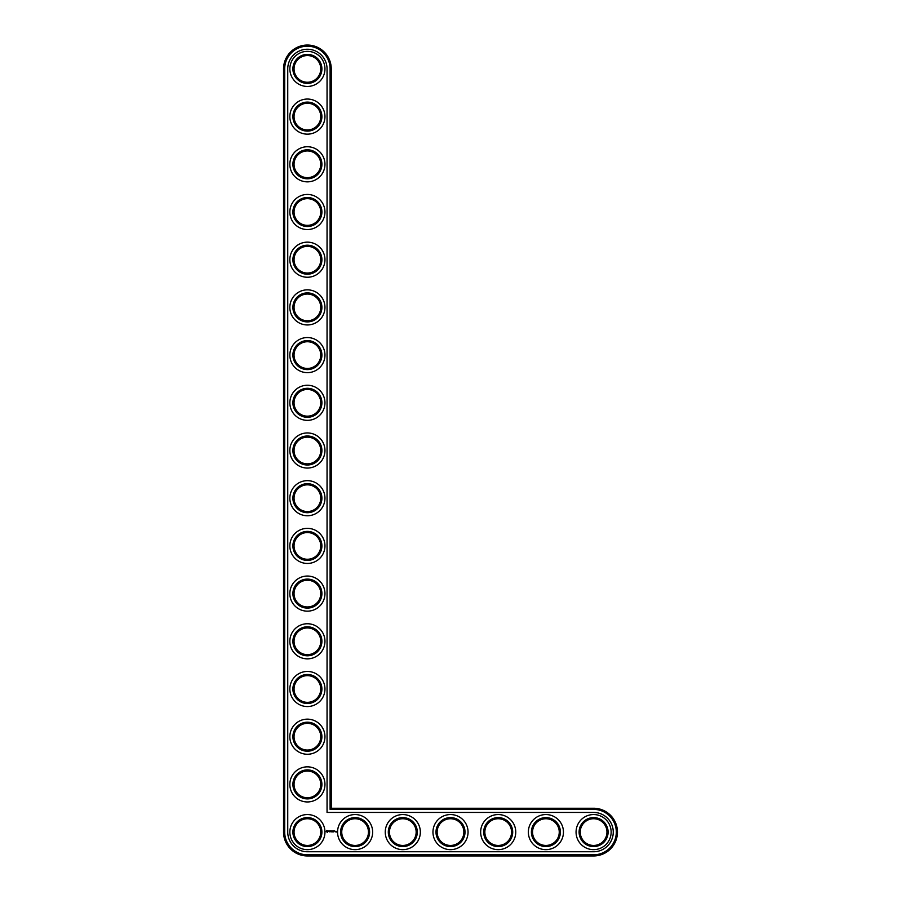 <?xml version="1.0" encoding="UTF-8"?>
<svg xmlns="http://www.w3.org/2000/svg" width="901" height="901" viewBox="0 0 901 901"><rect width="100%" height="100%" fill="white"/><g stroke="black" fill="none" stroke-linecap="round" stroke-linejoin="round"><path stroke-width="0.68" stroke-dasharray="4.5 3.38" d="M330.104 809.391L330.104 68.904A22.705 22.705 0 0 0 307.399 46.199A22.705 22.705 0 0 0 284.693 68.904L284.693 832.096A22.705 22.705 0 0 0 307.399 854.801L593.601 854.801A22.705 22.705 0 0 0 616.307 832.096A22.705 22.705 0 0 0 593.601 809.391L330.104 809.391L331.253 808.253L331.253 68.904A23.854 23.854 0 0 0 307.399 45.05A23.854 23.854 0 0 0 283.545 68.904L283.545 832.096A23.854 23.854 0 0 0 307.399 855.95L593.601 855.95A23.854 23.854 0 0 0 617.455 832.096A23.854 23.854 0 0 0 593.601 808.253L331.253 808.253M321.905 832.096A14.506 14.506 0 0 0 300.146 819.538A14.506 14.506 0 0 0 300.146 844.654A14.506 14.506 0 0 0 321.905 832.096M321.905 784.399A14.506 14.506 0 0 0 300.146 771.842A14.506 14.506 0 0 0 300.146 796.957A14.506 14.506 0 0 0 321.905 784.399M369.601 832.096A14.506 14.506 0 0 0 347.854 819.538A14.506 14.506 0 0 0 347.854 844.654A14.506 14.506 0 0 0 369.601 832.096M321.905 736.703A14.506 14.506 0 0 0 300.146 724.145A14.506 14.506 0 0 0 300.146 749.26A14.506 14.506 0 0 0 321.905 736.703M321.905 688.995A14.506 14.506 0 0 0 300.146 676.437A14.506 14.506 0 0 0 300.146 701.564A14.506 14.506 0 0 0 321.905 688.995M417.298 832.096A14.506 14.506 0 0 0 395.55 819.538A14.506 14.506 0 0 0 395.55 844.654A14.506 14.506 0 0 0 417.298 832.096M321.905 641.298A14.506 14.506 0 0 0 300.146 628.74A14.506 14.506 0 0 0 300.146 653.856A14.506 14.506 0 0 0 321.905 641.298M321.905 593.601A14.506 14.506 0 0 0 300.146 581.044A14.506 14.506 0 0 0 300.146 606.159A14.506 14.506 0 0 0 321.905 593.601M321.905 545.905A14.506 14.506 0 0 0 300.146 533.347A14.506 14.506 0 0 0 300.146 558.462A14.506 14.506 0 0 0 321.905 545.905M321.905 498.197A14.506 14.506 0 0 0 300.146 485.639A14.506 14.506 0 0 0 300.146 510.754A14.506 14.506 0 0 0 321.905 498.197M465.006 832.096A14.506 14.506 0 0 0 443.247 819.538A14.506 14.506 0 0 0 443.247 844.654A14.506 14.506 0 0 0 465.006 832.096M512.703 832.096A14.506 14.506 0 0 0 490.955 819.538A14.506 14.506 0 0 0 490.955 844.654A14.506 14.506 0 0 0 512.703 832.096M560.399 832.096A14.506 14.506 0 0 0 538.652 819.538A14.506 14.506 0 0 0 538.652 844.654A14.506 14.506 0 0 0 560.399 832.096M608.096 832.096A14.506 14.506 0 0 0 586.348 819.538A14.506 14.506 0 0 0 586.348 844.654A14.506 14.506 0 0 0 608.096 832.096M321.905 450.5A14.506 14.506 0 0 0 300.146 437.942A14.506 14.506 0 0 0 300.146 463.058A14.506 14.506 0 0 0 321.905 450.5M321.905 402.803A14.506 14.506 0 0 0 300.146 390.246A14.506 14.506 0 0 0 300.146 415.361A14.506 14.506 0 0 0 321.905 402.803M321.905 355.095A14.506 14.506 0 0 0 300.146 342.538A14.506 14.506 0 0 0 300.146 367.653A14.506 14.506 0 0 0 321.905 355.095M321.905 307.399A14.506 14.506 0 0 0 300.146 294.841A14.506 14.506 0 0 0 300.146 319.956A14.506 14.506 0 0 0 321.905 307.399M321.905 259.702A14.506 14.506 0 0 0 300.146 247.144A14.506 14.506 0 0 0 300.146 272.26A14.506 14.506 0 0 0 321.905 259.702M321.905 212.005A14.506 14.506 0 0 0 300.146 199.436A14.506 14.506 0 0 0 300.146 224.563A14.506 14.506 0 0 0 321.905 212.005M321.905 164.297A14.506 14.506 0 0 0 300.146 151.74A14.506 14.506 0 0 0 300.146 176.855A14.506 14.506 0 0 0 321.905 164.297M321.905 116.601A14.506 14.506 0 0 0 300.146 104.043A14.506 14.506 0 0 0 300.146 129.158A14.506 14.506 0 0 0 321.905 116.601M321.905 68.904A14.506 14.506 0 0 0 300.146 56.346A14.506 14.506 0 0 0 300.146 81.462A14.506 14.506 0 0 0 321.905 68.904M320.756 832.096A13.357 13.357 0 0 0 300.72 820.529A13.357 13.357 0 0 0 300.72 843.663A13.357 13.357 0 0 0 320.756 832.096M320.756 784.399A13.357 13.357 0 0 0 300.72 772.833A13.357 13.357 0 0 0 300.72 795.966A13.357 13.357 0 0 0 320.756 784.399M368.453 832.096A13.357 13.357 0 0 0 348.417 820.529A13.357 13.357 0 0 0 348.417 843.663A13.357 13.357 0 0 0 368.453 832.096M320.756 736.703A13.357 13.357 0 0 0 300.72 725.136A13.357 13.357 0 0 0 300.72 748.269A13.357 13.357 0 0 0 320.756 736.703M320.756 688.995A13.357 13.357 0 0 0 300.72 677.428A13.357 13.357 0 0 0 300.72 700.561A13.357 13.357 0 0 0 320.756 688.995M416.161 832.096A13.357 13.357 0 0 0 396.125 820.529A13.357 13.357 0 0 0 396.125 843.663A13.357 13.357 0 0 0 416.161 832.096M320.756 641.298A13.357 13.357 0 0 0 300.72 629.731A13.357 13.357 0 0 0 300.72 652.865A13.357 13.357 0 0 0 320.756 641.298M320.756 593.601A13.357 13.357 0 0 0 300.72 582.035A13.357 13.357 0 0 0 300.72 605.168A13.357 13.357 0 0 0 320.756 593.601M320.756 545.905A13.357 13.357 0 0 0 300.72 534.338A13.357 13.357 0 0 0 300.72 557.471A13.357 13.357 0 0 0 320.756 545.905M320.756 498.197A13.357 13.357 0 0 0 300.72 486.63A13.357 13.357 0 0 0 300.72 509.763A13.357 13.357 0 0 0 320.756 498.197M463.857 832.096A13.357 13.357 0 0 0 443.821 820.529A13.357 13.357 0 0 0 443.821 843.663A13.357 13.357 0 0 0 463.857 832.096M511.554 832.096A13.357 13.357 0 0 0 491.518 820.529A13.357 13.357 0 0 0 491.518 843.663A13.357 13.357 0 0 0 511.554 832.096M559.251 832.096A13.357 13.357 0 0 0 539.226 820.529A13.357 13.357 0 0 0 539.226 843.663A13.357 13.357 0 0 0 559.251 832.096M606.959 832.096A13.357 13.357 0 0 0 586.923 820.529A13.357 13.357 0 0 0 586.923 843.663A13.357 13.357 0 0 0 606.959 832.096M320.756 450.5A13.357 13.357 0 0 0 300.72 438.933A13.357 13.357 0 0 0 300.72 462.067A13.357 13.357 0 0 0 320.756 450.5M320.756 402.803A13.357 13.357 0 0 0 300.72 391.237A13.357 13.357 0 0 0 300.72 414.37A13.357 13.357 0 0 0 320.756 402.803M320.756 355.095A13.357 13.357 0 0 0 300.72 343.529A13.357 13.357 0 0 0 300.72 366.662A13.357 13.357 0 0 0 320.756 355.095M320.756 307.399A13.357 13.357 0 0 0 300.72 295.832A13.357 13.357 0 0 0 300.72 318.965A13.357 13.357 0 0 0 320.756 307.399M320.756 259.702A13.357 13.357 0 0 0 300.72 248.135A13.357 13.357 0 0 0 300.72 271.269A13.357 13.357 0 0 0 320.756 259.702M320.756 212.005A13.357 13.357 0 0 0 300.72 200.439A13.357 13.357 0 0 0 300.72 223.572A13.357 13.357 0 0 0 320.756 212.005M320.756 164.297A13.357 13.357 0 0 0 300.72 152.731A13.357 13.357 0 0 0 300.72 175.864A13.357 13.357 0 0 0 320.756 164.297M320.756 116.601A13.357 13.357 0 0 0 300.72 105.034A13.357 13.357 0 0 0 300.72 128.167A13.357 13.357 0 0 0 320.756 116.601M320.756 68.904A13.357 13.357 0 0 0 300.72 57.337A13.357 13.357 0 0 0 300.72 80.471A13.357 13.357 0 0 0 320.756 68.904M287.746 832.096A19.653 19.653 0 0 0 307.399 851.749L593.601 851.749A19.653 19.653 0 0 0 613.254 832.096A19.653 19.653 0 0 0 593.601 812.443L327.052 812.443L327.052 68.904A19.653 19.653 0 0 0 307.399 49.251A19.653 19.653 0 0 0 287.746 68.904L287.746 832.096M324.957 832.096A17.558 17.558 0 0 1 298.625 847.3A17.558 17.558 0 0 1 298.625 816.903A17.558 17.558 0 0 1 324.957 832.096M324.957 784.399A17.558 17.558 0 0 1 298.625 799.604A17.558 17.558 0 0 1 298.625 769.195A17.558 17.558 0 0 1 324.957 784.399M372.654 832.096A17.558 17.558 0 0 1 346.322 847.3A17.558 17.558 0 0 1 346.322 816.903A17.558 17.558 0 0 1 372.654 832.096M324.957 736.703A17.558 17.558 0 0 1 298.625 751.907A17.558 17.558 0 0 1 298.625 721.498A17.558 17.558 0 0 1 324.957 736.703M324.957 688.995A17.558 17.558 0 0 1 298.625 704.199A17.558 17.558 0 0 1 298.625 673.802A17.558 17.558 0 0 1 324.957 688.995M420.35 832.096A17.558 17.558 0 0 1 394.019 847.3A17.558 17.558 0 0 1 394.019 816.903A17.558 17.558 0 0 1 420.35 832.096M324.957 641.298A17.558 17.558 0 0 1 298.625 656.502A17.558 17.558 0 0 1 298.625 626.094A17.558 17.558 0 0 1 324.957 641.298M324.957 593.601A17.558 17.558 0 0 1 298.625 608.806A17.558 17.558 0 0 1 298.625 578.397A17.558 17.558 0 0 1 324.957 593.601M324.957 545.905A17.558 17.558 0 0 1 298.625 561.098A17.558 17.558 0 0 1 298.625 530.7A17.558 17.558 0 0 1 324.957 545.905M324.957 498.197A17.558 17.558 0 0 1 298.625 513.401A17.558 17.558 0 0 1 298.625 483.004A17.558 17.558 0 0 1 324.957 498.197M468.058 832.096A17.558 17.558 0 0 1 441.727 847.3A17.558 17.558 0 0 1 441.727 816.903A17.558 17.558 0 0 1 468.058 832.096M515.755 832.096A17.558 17.558 0 0 1 489.423 847.3A17.558 17.558 0 0 1 489.423 816.903A17.558 17.558 0 0 1 515.755 832.096M563.452 832.096A17.558 17.558 0 0 1 537.12 847.3A17.558 17.558 0 0 1 537.12 816.903A17.558 17.558 0 0 1 563.452 832.096M611.148 832.096A17.558 17.558 0 0 1 584.828 847.3A17.558 17.558 0 0 1 584.828 816.903A17.558 17.558 0 0 1 611.148 832.096M324.957 450.5A17.558 17.558 0 0 1 298.625 465.704A17.558 17.558 0 0 1 298.625 435.296A17.558 17.558 0 0 1 324.957 450.5M324.957 402.803A17.558 17.558 0 0 1 298.625 417.996A17.558 17.558 0 0 1 298.625 387.599A17.558 17.558 0 0 1 324.957 402.803M324.957 355.095A17.558 17.558 0 0 1 298.625 370.3A17.558 17.558 0 0 1 298.625 339.902A17.558 17.558 0 0 1 324.957 355.095M324.957 307.399A17.558 17.558 0 0 1 298.625 322.603A17.558 17.558 0 0 1 298.625 292.194A17.558 17.558 0 0 1 324.957 307.399M324.957 259.702A17.558 17.558 0 0 1 298.625 274.906A17.558 17.558 0 0 1 298.625 244.498A17.558 17.558 0 0 1 324.957 259.702M324.957 212.005A17.558 17.558 0 0 1 298.625 227.198A17.558 17.558 0 0 1 298.625 196.801A17.558 17.558 0 0 1 324.957 212.005M324.957 164.297A17.558 17.558 0 0 1 298.625 179.502A17.558 17.558 0 0 1 298.625 149.093A17.558 17.558 0 0 1 324.957 164.297M324.957 116.601A17.558 17.558 0 0 1 298.625 131.805A17.558 17.558 0 0 1 298.625 101.396A17.558 17.558 0 0 1 324.957 116.601M324.957 68.904A17.558 17.558 0 0 1 298.625 84.097A17.558 17.558 0 0 1 298.625 53.7A17.558 17.558 0 0 1 324.957 68.904M326.748 830.643L328.043 831.004L327.502 832.231L326.275 831.679L326.748 830.643M328.55 831.274L329.282 830.947L328.674 831.184L329.327 831.724L328.55 831.274M329.777 830.936L329.834 831.871L329.777 830.936M330.397 830.88L331.084 830.88L330.509 830.936L331.027 831.871L330.397 830.88M331.771 831.465L332.187 830.823L332.187 831.871L332.131 831.094L331.354 831.871L331.298 830.88L331.771 831.465M332.537 830.823L333.179 830.88L332.537 831.871L332.537 830.823M333.359 830.88L333.415 831.871L333.359 830.88M333.787 830.823L334.361 831.871L333.787 830.823M336.039 831.341L336.433 832.028L336.039 831.341M327.345 830.913L326.984 831.769L327.345 830.913M331.253 68.904L330.104 68.904M593.601 808.253L593.601 809.391M283.545 68.904L284.693 68.904M593.601 855.95L593.601 854.801M283.545 832.096L284.693 832.096M307.399 855.95L307.399 854.801"/><path stroke-width="1.35" d="M331.253 808.253L331.253 68.904A23.854 23.854 0 0 0 307.399 45.05A23.854 23.854 0 0 0 283.545 68.904L283.545 832.096A23.854 23.854 0 0 0 307.399 855.95L593.601 855.95A23.854 23.854 0 0 0 617.455 832.096A23.854 23.854 0 0 0 593.601 808.253L331.253 808.253L330.104 809.391L330.104 68.904A22.705 22.705 0 0 0 307.399 46.199A22.705 22.705 0 0 0 284.693 68.904L284.693 832.096A22.705 22.705 0 0 0 307.399 854.801L593.601 854.801A22.705 22.705 0 0 0 616.307 832.096A22.705 22.705 0 0 0 593.601 809.391L330.104 809.391M320.756 832.096A13.357 13.357 0 0 1 300.72 843.663A13.357 13.357 0 0 1 300.72 820.529A13.357 13.357 0 0 1 320.756 832.096M321.905 832.096A14.506 14.506 0 0 1 300.146 844.654A14.506 14.506 0 0 1 300.146 819.538A14.506 14.506 0 0 1 321.905 832.096M287.746 832.096A19.653 19.653 0 0 0 307.399 851.749L593.601 851.749A19.653 19.653 0 0 0 613.254 832.096A19.653 19.653 0 0 0 593.601 812.443L327.052 812.443L327.052 68.904A19.653 19.653 0 0 0 307.399 49.251A19.653 19.653 0 0 0 287.746 68.904L287.746 832.096M324.957 832.096A17.558 17.558 0 0 1 298.625 847.3A17.558 17.558 0 0 1 298.625 816.903A17.558 17.558 0 0 1 324.957 832.096M326.826 830.463L326.275 831.679L327.502 832.231L328.043 831.004L326.826 830.463M328.55 830.97L329.327 831.724L328.55 830.97M329.484 830.936L329.834 831.871L330.239 830.88L329.484 830.936M330.453 830.823L331.027 831.871L330.453 830.823M332.131 830.846L331.771 831.465L331.298 830.88L331.354 831.871L331.41 831.094L332.244 831.803L332.131 830.846M333.122 830.823L332.537 831.871L333.122 830.823M333.415 830.823L333.415 831.871L333.415 830.823M334.361 830.823L333.787 831.871L334.361 830.823M335.577 831.285L335.577 831.871L335.577 831.285M336.096 831.285L336.433 832.028L336.096 831.285M324.957 784.399A17.558 17.558 0 0 1 298.625 799.604A17.558 17.558 0 0 1 298.625 769.195A17.558 17.558 0 0 1 324.957 784.399M321.905 784.399A14.506 14.506 0 0 1 300.146 796.957A14.506 14.506 0 0 1 300.146 771.842A14.506 14.506 0 0 1 321.905 784.399M320.756 784.399A13.357 13.357 0 0 1 300.72 795.966A13.357 13.357 0 0 1 300.72 772.833A13.357 13.357 0 0 1 320.756 784.399M372.654 832.096A17.558 17.558 0 0 1 346.322 847.3A17.558 17.558 0 0 1 346.322 816.903A17.558 17.558 0 0 1 372.654 832.096M369.601 832.096A14.506 14.506 0 0 1 347.854 844.654A14.506 14.506 0 0 1 347.854 819.538A14.506 14.506 0 0 1 369.601 832.096M368.453 832.096A13.357 13.357 0 0 1 348.417 843.663A13.357 13.357 0 0 1 348.417 820.529A13.357 13.357 0 0 1 368.453 832.096M324.957 736.703A17.558 17.558 0 0 1 298.625 751.907A17.558 17.558 0 0 1 298.625 721.498A17.558 17.558 0 0 1 324.957 736.703M321.905 736.703A14.506 14.506 0 0 1 300.146 749.26A14.506 14.506 0 0 1 300.146 724.145A14.506 14.506 0 0 1 321.905 736.703M320.756 736.703A13.357 13.357 0 0 1 300.72 748.269A13.357 13.357 0 0 1 300.72 725.136A13.357 13.357 0 0 1 320.756 736.703M324.957 688.995A17.558 17.558 0 0 1 298.625 704.199A17.558 17.558 0 0 1 298.625 673.802A17.558 17.558 0 0 1 324.957 688.995M321.905 688.995A14.506 14.506 0 0 1 300.146 701.564A14.506 14.506 0 0 1 300.146 676.437A14.506 14.506 0 0 1 321.905 688.995M320.756 688.995A13.357 13.357 0 0 1 300.72 700.561A13.357 13.357 0 0 1 300.72 677.428A13.357 13.357 0 0 1 320.756 688.995M420.35 832.096A17.558 17.558 0 0 1 394.019 847.3A17.558 17.558 0 0 1 394.019 816.903A17.558 17.558 0 0 1 420.35 832.096M417.298 832.096A14.506 14.506 0 0 1 395.55 844.654A14.506 14.506 0 0 1 395.55 819.538A14.506 14.506 0 0 1 417.298 832.096M416.161 832.096A13.357 13.357 0 0 1 396.125 843.663A13.357 13.357 0 0 1 396.125 820.529A13.357 13.357 0 0 1 416.161 832.096M324.957 641.298A17.558 17.558 0 0 1 298.625 656.502A17.558 17.558 0 0 1 298.625 626.094A17.558 17.558 0 0 1 324.957 641.298M321.905 641.298A14.506 14.506 0 0 1 300.146 653.856A14.506 14.506 0 0 1 300.146 628.74A14.506 14.506 0 0 1 321.905 641.298M320.756 641.298A13.357 13.357 0 0 1 300.72 652.865A13.357 13.357 0 0 1 300.72 629.731A13.357 13.357 0 0 1 320.756 641.298M324.957 593.601A17.558 17.558 0 0 1 298.625 608.806A17.558 17.558 0 0 1 298.625 578.397A17.558 17.558 0 0 1 324.957 593.601M321.905 593.601A14.506 14.506 0 0 1 300.146 606.159A14.506 14.506 0 0 1 300.146 581.044A14.506 14.506 0 0 1 321.905 593.601M320.756 593.601A13.357 13.357 0 0 1 300.72 605.168A13.357 13.357 0 0 1 300.72 582.035A13.357 13.357 0 0 1 320.756 593.601M324.957 545.905A17.558 17.558 0 0 1 298.625 561.098A17.558 17.558 0 0 1 298.625 530.7A17.558 17.558 0 0 1 324.957 545.905M321.905 545.905A14.506 14.506 0 0 1 300.146 558.462A14.506 14.506 0 0 1 300.146 533.347A14.506 14.506 0 0 1 321.905 545.905M320.756 545.905A13.357 13.357 0 0 1 300.72 557.471A13.357 13.357 0 0 1 300.72 534.338A13.357 13.357 0 0 1 320.756 545.905M324.957 498.197A17.558 17.558 0 0 1 298.625 513.401A17.558 17.558 0 0 1 298.625 483.004A17.558 17.558 0 0 1 324.957 498.197M321.905 498.197A14.506 14.506 0 0 1 300.146 510.754A14.506 14.506 0 0 1 300.146 485.639A14.506 14.506 0 0 1 321.905 498.197M320.756 498.197A13.357 13.357 0 0 1 300.72 509.763A13.357 13.357 0 0 1 300.72 486.63A13.357 13.357 0 0 1 320.756 498.197M468.058 832.096A17.558 17.558 0 0 1 441.727 847.3A17.558 17.558 0 0 1 441.727 816.903A17.558 17.558 0 0 1 468.058 832.096M465.006 832.096A14.506 14.506 0 0 1 443.247 844.654A14.506 14.506 0 0 1 443.247 819.538A14.506 14.506 0 0 1 465.006 832.096M463.857 832.096A13.357 13.357 0 0 1 443.821 843.663A13.357 13.357 0 0 1 443.821 820.529A13.357 13.357 0 0 1 463.857 832.096M515.755 832.096A17.558 17.558 0 0 1 489.423 847.3A17.558 17.558 0 0 1 489.423 816.903A17.558 17.558 0 0 1 515.755 832.096M512.703 832.096A14.506 14.506 0 0 1 490.955 844.654A14.506 14.506 0 0 1 490.955 819.538A14.506 14.506 0 0 1 512.703 832.096M511.554 832.096A13.357 13.357 0 0 1 491.518 843.663A13.357 13.357 0 0 1 491.518 820.529A13.357 13.357 0 0 1 511.554 832.096M563.452 832.096A17.558 17.558 0 0 1 537.12 847.3A17.558 17.558 0 0 1 537.12 816.903A17.558 17.558 0 0 1 563.452 832.096M560.399 832.096A14.506 14.506 0 0 1 538.652 844.654A14.506 14.506 0 0 1 538.652 819.538A14.506 14.506 0 0 1 560.399 832.096M559.251 832.096A13.357 13.357 0 0 1 539.226 843.663A13.357 13.357 0 0 1 539.226 820.529A13.357 13.357 0 0 1 559.251 832.096M611.148 832.096A17.558 17.558 0 0 1 584.828 847.3A17.558 17.558 0 0 1 584.828 816.903A17.558 17.558 0 0 1 611.148 832.096M608.096 832.096A14.506 14.506 0 0 1 586.348 844.654A14.506 14.506 0 0 1 586.348 819.538A14.506 14.506 0 0 1 608.096 832.096M606.959 832.096A13.357 13.357 0 0 1 586.923 843.663A13.357 13.357 0 0 1 586.923 820.529A13.357 13.357 0 0 1 606.959 832.096M324.957 450.5A17.558 17.558 0 0 1 298.625 465.704A17.558 17.558 0 0 1 298.625 435.296A17.558 17.558 0 0 1 324.957 450.5M321.905 450.5A14.506 14.506 0 0 1 300.146 463.058A14.506 14.506 0 0 1 300.146 437.942A14.506 14.506 0 0 1 321.905 450.5M320.756 450.5A13.357 13.357 0 0 1 300.72 462.067A13.357 13.357 0 0 1 300.72 438.933A13.357 13.357 0 0 1 320.756 450.5M324.957 402.803A17.558 17.558 0 0 1 298.625 417.996A17.558 17.558 0 0 1 298.625 387.599A17.558 17.558 0 0 1 324.957 402.803M321.905 402.803A14.506 14.506 0 0 1 300.146 415.361A14.506 14.506 0 0 1 300.146 390.246A14.506 14.506 0 0 1 321.905 402.803M320.756 402.803A13.357 13.357 0 0 1 300.72 414.37A13.357 13.357 0 0 1 300.72 391.237A13.357 13.357 0 0 1 320.756 402.803M324.957 355.095A17.558 17.558 0 0 1 298.625 370.3A17.558 17.558 0 0 1 298.625 339.902A17.558 17.558 0 0 1 324.957 355.095M321.905 355.095A14.506 14.506 0 0 1 300.146 367.653A14.506 14.506 0 0 1 300.146 342.538A14.506 14.506 0 0 1 321.905 355.095M320.756 355.095A13.357 13.357 0 0 1 300.72 366.662A13.357 13.357 0 0 1 300.72 343.529A13.357 13.357 0 0 1 320.756 355.095M324.957 307.399A17.558 17.558 0 0 1 298.625 322.603A17.558 17.558 0 0 1 298.625 292.194A17.558 17.558 0 0 1 324.957 307.399M321.905 307.399A14.506 14.506 0 0 1 300.146 319.956A14.506 14.506 0 0 1 300.146 294.841A14.506 14.506 0 0 1 321.905 307.399M320.756 307.399A13.357 13.357 0 0 1 300.72 318.965A13.357 13.357 0 0 1 300.72 295.832A13.357 13.357 0 0 1 320.756 307.399M324.957 259.702A17.558 17.558 0 0 1 298.625 274.906A17.558 17.558 0 0 1 298.625 244.498A17.558 17.558 0 0 1 324.957 259.702M321.905 259.702A14.506 14.506 0 0 1 300.146 272.26A14.506 14.506 0 0 1 300.146 247.144A14.506 14.506 0 0 1 321.905 259.702M320.756 259.702A13.357 13.357 0 0 1 300.72 271.269A13.357 13.357 0 0 1 300.72 248.135A13.357 13.357 0 0 1 320.756 259.702M324.957 212.005A17.558 17.558 0 0 1 298.625 227.198A17.558 17.558 0 0 1 298.625 196.801A17.558 17.558 0 0 1 324.957 212.005M321.905 212.005A14.506 14.506 0 0 1 300.146 224.563A14.506 14.506 0 0 1 300.146 199.436A14.506 14.506 0 0 1 321.905 212.005M320.756 212.005A13.357 13.357 0 0 1 300.72 223.572A13.357 13.357 0 0 1 300.72 200.439A13.357 13.357 0 0 1 320.756 212.005M324.957 164.297A17.558 17.558 0 0 1 298.625 179.502A17.558 17.558 0 0 1 298.625 149.093A17.558 17.558 0 0 1 324.957 164.297M321.905 164.297A14.506 14.506 0 0 1 300.146 176.855A14.506 14.506 0 0 1 300.146 151.74A14.506 14.506 0 0 1 321.905 164.297M320.756 164.297A13.357 13.357 0 0 1 300.72 175.864A13.357 13.357 0 0 1 300.72 152.731A13.357 13.357 0 0 1 320.756 164.297M324.957 116.601A17.558 17.558 0 0 1 298.625 131.805A17.558 17.558 0 0 1 298.625 101.396A17.558 17.558 0 0 1 324.957 116.601M321.905 116.601A14.506 14.506 0 0 1 300.146 129.158A14.506 14.506 0 0 1 300.146 104.043A14.506 14.506 0 0 1 321.905 116.601M320.756 116.601A13.357 13.357 0 0 1 300.72 128.167A13.357 13.357 0 0 1 300.72 105.034A13.357 13.357 0 0 1 320.756 116.601M324.957 68.904A17.558 17.558 0 0 1 298.625 84.097A17.558 17.558 0 0 1 298.625 53.7A17.558 17.558 0 0 1 324.957 68.904M321.905 68.904A14.506 14.506 0 0 1 300.146 81.462A14.506 14.506 0 0 1 300.146 56.346A14.506 14.506 0 0 1 321.905 68.904M320.756 68.904A13.357 13.357 0 0 1 300.72 80.471A13.357 13.357 0 0 1 300.72 57.337A13.357 13.357 0 0 1 320.756 68.904M327.164 830.88L327.164 831.814L327.164 830.88M331.253 68.904L330.104 68.904M593.601 808.253L593.601 809.391M283.545 68.904L284.693 68.904M593.601 855.95L593.601 854.801M283.545 832.096L284.693 832.096M307.399 855.95L307.399 854.801"/></g></svg>
